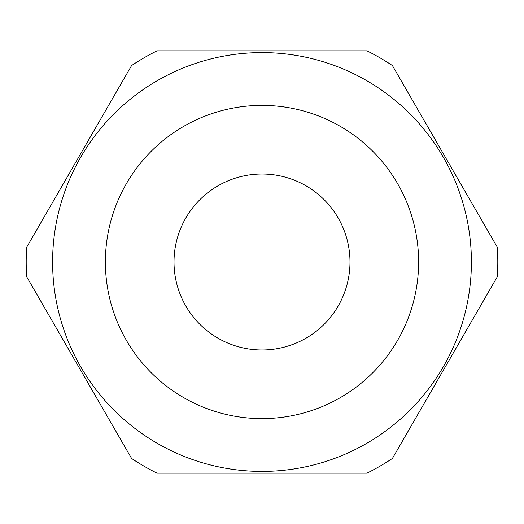 <?xml version="1.0" encoding="UTF-8"?>
<svg xmlns="http://www.w3.org/2000/svg" width="524" height="524" viewBox="0 0 524 524"><rect width="100%" height="100%" fill="white"/><g stroke="black" fill="none" stroke-linecap="round" stroke-linejoin="round"><path stroke-width="0.79" d="M26.659 276.705A235.8 235.8 0 0 1 26.659 247.295L131.596 65.539A235.8 235.8 0 0 1 157.062 50.835L366.938 50.835A235.8 235.8 0 0 1 392.404 65.539L497.341 247.295A235.8 235.8 0 0 1 497.341 276.705L392.404 458.461A235.8 235.8 0 0 1 366.938 473.165L157.062 473.165A235.8 235.8 0 0 1 131.596 458.461L26.659 276.705M349.986 262A87.986 87.986 0 0 1 262 349.986A87.986 87.986 0 0 1 174.014 262A87.986 87.986 0 0 1 262 174.014A87.986 87.986 0 0 1 349.986 262M52.596 262A209.404 209.404 0 0 1 262 52.596A209.404 209.404 0 0 1 471.404 262A209.404 209.404 0 0 1 262 471.404A209.404 209.404 0 0 1 52.596 262A209.404 209.404 0 0 0 262 471.404A209.404 209.404 0 0 0 471.404 262M418.611 262A156.611 156.611 0 0 0 262 105.39A156.611 156.611 0 0 0 105.39 262A156.611 156.611 0 0 0 262 418.611A156.611 156.611 0 0 0 418.611 262"/></g></svg>
